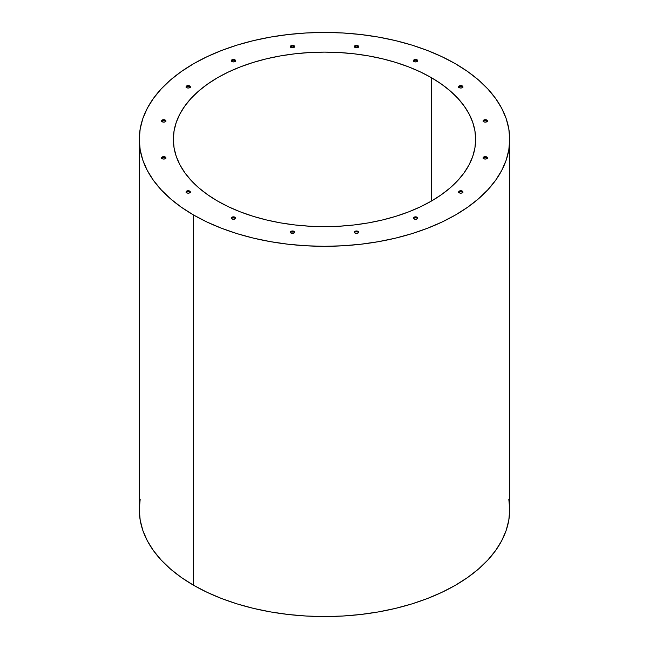 <?xml version="1.0" encoding="UTF-8"?>
<svg xmlns="http://www.w3.org/2000/svg" width="649" height="649" viewBox="0 0 649 649"><rect width="100%" height="100%" fill="white"/><g stroke="black" fill="none" stroke-linecap="round" stroke-linejoin="round"><path stroke-width="0.97" d="M140.184 499.138L139.292 509.619L140.184 520.1L142.845 530.484L147.266 540.658L153.391 550.539L161.163 560.03L170.5 569.027L181.331 577.456L193.54 585.228L193.54 214.989A185.208 106.931 180 0 1 139.292 139.381A185.208 106.931 180 0 1 253.621 40.587A185.208 106.931 180 0 1 455.46 63.772L441.993 56.723L427.399 50.468L411.807 45.073L395.379 40.587L378.262 37.058L360.633 34.502L342.656 32.961L324.5 32.45L306.344 32.961L288.367 34.502L270.738 37.058L253.621 40.587L237.193 45.073L221.601 50.468L207.007 56.723L193.54 63.772L181.331 71.544L170.5 79.973L161.163 88.97L153.391 98.461L147.266 108.342L142.845 118.516L140.184 128.9L139.292 139.381L140.184 149.862L142.845 160.238L147.266 170.419L153.391 180.3L161.163 189.784L170.5 198.789L181.331 207.218L193.54 214.989L207.007 222.039L221.601 228.286L237.193 233.681L253.621 238.175L270.738 241.704L288.367 244.259L306.344 245.793L324.5 246.312L342.656 245.793L360.633 244.259L378.262 241.704L395.379 238.175L411.807 233.681L427.399 228.286L441.993 222.039L455.46 214.989L467.669 207.218L478.5 198.789L487.837 189.784L495.609 180.3L501.734 170.419L506.155 160.238L508.816 149.862L509.708 139.381L508.816 128.9L506.155 118.516L501.734 108.342L495.609 98.461L487.837 88.97L478.5 79.973L467.669 71.544L455.46 63.772A185.208 106.931 180 0 1 509.708 139.381A185.208 106.931 180 0 1 395.379 238.175A185.208 106.931 180 0 1 193.54 214.989L193.54 585.228A185.208 106.931 0 0 0 395.379 608.413A185.208 106.931 0 0 0 509.708 509.619L508.816 499.138M431.382 77.677L431.382 201.085L431.382 77.677A151.152 87.266 180 0 1 475.652 139.381A151.152 87.266 180 0 1 382.342 220.003A151.152 87.266 180 0 1 217.618 201.085A151.152 87.266 180 0 1 173.348 139.381A151.152 87.266 180 0 1 266.658 58.759A151.152 87.266 180 0 1 431.382 77.677L441.336 84.021L450.179 90.901L457.805 98.242L464.14 105.982L469.138 114.046L472.748 122.353L474.922 130.83L475.652 139.381L474.922 147.931L472.748 156.401L469.138 164.708L464.14 172.772L457.805 180.519L450.179 187.861L441.336 194.741L431.382 201.085L420.39 206.836L408.472 211.939L395.752 216.344L382.342 220.003L368.372 222.891L353.989 224.968L339.313 226.225L324.5 226.647L309.687 226.225L295.011 224.968L280.628 222.891L266.658 220.003L253.248 216.344L240.528 211.939L228.61 206.836L217.618 201.085L207.664 194.741L198.821 187.861L191.195 180.519L184.86 172.772L179.862 164.708L176.252 156.401L174.078 147.931L173.348 139.381L174.078 130.83L176.252 122.353L179.862 114.046L184.86 105.982L191.195 98.242L198.821 90.901L207.664 84.021L217.618 77.677L228.61 71.925L240.528 66.823L253.248 62.418L266.658 58.759L280.628 55.871L295.011 53.794L309.687 52.537L324.5 52.115L339.313 52.537L353.989 53.794L368.372 55.871L382.342 58.759L395.752 62.418L408.472 66.823L420.39 71.925L431.382 77.677M231.466 60.917L233.429 60.154L234.938 60.519L234.938 59.822A2.125 1.233 180 0 1 235.563 60.69A2.125 1.233 180 0 1 234.248 61.825A2.125 1.233 180 0 1 231.928 61.558A2.125 1.233 180 0 1 231.304 60.69A2.125 1.233 180 0 1 232.618 59.554A2.125 1.233 180 0 1 234.938 59.822L234.938 60.519A2.125 1.233 0 0 0 231.385 61.038M290.557 46.785L292.521 46.022L294.029 46.387L294.029 45.69A2.125 1.233 180 0 1 294.646 46.558A2.125 1.233 180 0 1 293.332 47.693A2.125 1.233 180 0 1 291.012 47.426A2.125 1.233 180 0 1 290.395 46.558A2.125 1.233 180 0 1 291.709 45.422A2.125 1.233 180 0 1 294.029 45.69L294.029 46.387A2.125 1.233 0 0 0 290.476 46.906M354.516 46.785L356.479 46.022L357.988 46.387L357.988 45.69A2.125 1.233 180 0 1 358.605 46.558A2.125 1.233 180 0 1 357.291 47.693A2.125 1.233 180 0 1 354.971 47.426A2.125 1.233 180 0 1 354.354 46.558A2.125 1.233 180 0 1 355.668 45.422A2.125 1.233 180 0 1 357.988 45.69L357.988 46.387A2.125 1.233 0 0 0 354.435 46.906M413.6 60.917L415.571 60.154L417.072 60.519L417.072 59.822A2.125 1.233 180 0 1 417.696 60.69A2.125 1.233 180 0 1 416.382 61.825A2.125 1.233 180 0 1 414.062 61.558A2.125 1.233 180 0 1 413.437 60.69A2.125 1.233 180 0 1 414.752 59.554A2.125 1.233 180 0 1 417.072 59.822L417.072 60.519A2.125 1.233 0 0 0 413.527 61.038M459.289 86.625L462.299 86.625L462.299 85.936A2.125 1.233 180 0 1 462.924 86.804A2.125 1.233 180 0 1 461.609 87.94A2.125 1.233 180 0 1 459.289 87.672A2.125 1.233 180 0 1 458.665 86.804A2.125 1.233 180 0 1 459.979 85.668A2.125 1.233 180 0 1 462.299 85.936L462.299 86.625A2.125 1.233 0 0 0 458.754 87.153M483.765 120.746L486.774 120.746L486.774 120.049A2.125 1.233 180 0 1 487.399 120.917A2.125 1.233 180 0 1 486.085 122.053A2.125 1.233 180 0 1 483.765 121.785A2.125 1.233 180 0 1 483.14 120.917A2.125 1.233 180 0 1 484.454 119.781A2.125 1.233 180 0 1 486.774 120.049L486.774 120.746A2.125 1.233 0 0 0 483.229 121.266M483.302 158.072L485.274 157.309L486.774 157.666L486.774 156.977A2.125 1.233 180 0 1 487.399 157.845A2.125 1.233 180 0 1 486.085 158.981A2.125 1.233 180 0 1 483.765 158.713A2.125 1.233 180 0 1 483.14 157.845A2.125 1.233 180 0 1 484.454 156.709A2.125 1.233 180 0 1 486.774 156.977L486.774 157.666A2.125 1.233 0 0 0 483.229 158.194M186.239 87.023L187.391 86.358L189.711 86.625L189.711 85.936A2.125 1.233 180 0 1 190.335 86.804A2.125 1.233 180 0 1 189.021 87.94A2.125 1.233 180 0 1 186.701 87.672A2.125 1.233 180 0 1 186.076 86.804A2.125 1.233 180 0 1 187.391 85.668A2.125 1.233 180 0 1 189.711 85.936L189.711 86.625A2.125 1.233 0 0 0 186.166 87.153M161.763 121.144L163.726 120.381L165.235 120.746L165.235 120.049A2.125 1.233 180 0 1 165.86 120.917A2.125 1.233 180 0 1 164.546 122.053A2.125 1.233 180 0 1 162.226 121.785A2.125 1.233 180 0 1 161.601 120.917A2.125 1.233 180 0 1 162.915 119.781A2.125 1.233 180 0 1 165.235 120.049L165.235 120.746A2.125 1.233 0 0 0 161.682 121.266M161.763 158.072L163.726 157.309L165.235 157.666L165.235 156.977A2.125 1.233 180 0 1 165.86 157.845A2.125 1.233 180 0 1 164.546 158.981A2.125 1.233 180 0 1 162.226 158.713A2.125 1.233 180 0 1 161.601 157.845A2.125 1.233 180 0 1 162.915 156.709A2.125 1.233 180 0 1 165.235 156.977L165.235 157.666A2.125 1.233 0 0 0 161.682 158.194M186.239 192.185L188.202 191.423L189.711 191.788L189.711 191.09A2.125 1.233 180 0 1 190.335 191.958A2.125 1.233 180 0 1 189.021 193.094A2.125 1.233 180 0 1 186.701 192.826A2.125 1.233 180 0 1 186.076 191.958A2.125 1.233 180 0 1 187.391 190.822A2.125 1.233 180 0 1 189.711 191.09L189.711 191.788A2.125 1.233 0 0 0 186.166 192.307M231.928 217.894L234.938 217.894L234.938 217.204A2.125 1.233 180 0 1 235.563 218.072A2.125 1.233 180 0 1 234.248 219.208A2.125 1.233 180 0 1 231.928 218.94A2.125 1.233 180 0 1 231.304 218.072A2.125 1.233 180 0 1 232.618 216.936A2.125 1.233 180 0 1 234.938 217.204L234.938 217.894A2.125 1.233 0 0 0 231.385 218.421M291.012 232.026L294.029 232.026L294.029 231.336A2.125 1.233 180 0 1 294.646 232.204A2.125 1.233 180 0 1 293.332 233.34A2.125 1.233 180 0 1 291.012 233.072A2.125 1.233 180 0 1 290.395 232.204A2.125 1.233 180 0 1 291.709 231.068A2.125 1.233 180 0 1 294.029 231.336L294.029 232.026A2.125 1.233 0 0 0 290.476 232.553M354.516 232.423L355.668 231.758L357.988 232.026L357.988 231.336A2.125 1.233 180 0 1 358.605 232.204A2.125 1.233 180 0 1 357.291 233.34A2.125 1.233 180 0 1 354.971 233.072A2.125 1.233 180 0 1 354.354 232.204A2.125 1.233 180 0 1 355.668 231.068A2.125 1.233 180 0 1 357.988 231.336L357.988 232.026A2.125 1.233 0 0 0 354.435 232.553M413.6 218.291L414.752 217.626L417.072 217.894L417.072 217.204A2.125 1.233 180 0 1 417.696 218.072A2.125 1.233 180 0 1 416.382 219.208A2.125 1.233 180 0 1 414.062 218.94A2.125 1.233 180 0 1 413.437 218.072A2.125 1.233 180 0 1 414.752 216.936A2.125 1.233 180 0 1 417.072 217.204L417.072 217.894A2.125 1.233 0 0 0 413.527 218.421M458.827 192.185L460.798 191.423L462.299 191.788L462.299 191.09A2.125 1.233 180 0 1 462.924 191.958A2.125 1.233 180 0 1 461.609 193.094A2.125 1.233 180 0 1 459.289 192.826A2.125 1.233 180 0 1 458.665 191.958A2.125 1.233 180 0 1 459.979 190.822A2.125 1.233 180 0 1 462.299 191.09L462.299 191.788A2.125 1.233 0 0 0 458.754 192.307M235.473 61.038A2.125 1.233 0 0 0 234.938 60.519L235.4 60.917M294.565 46.906A2.125 1.233 0 0 0 294.029 46.387L294.484 46.785M358.524 46.906A2.125 1.233 0 0 0 357.988 46.387L358.443 46.785M417.615 61.038A2.125 1.233 0 0 0 417.072 60.519L417.534 60.917M462.834 87.153A2.125 1.233 0 0 0 462.299 86.625L462.761 87.023M487.318 121.266A2.125 1.233 0 0 0 486.774 120.746L487.237 121.144M487.318 158.194A2.125 1.233 0 0 0 486.774 157.666L487.237 158.072M190.246 87.153A2.125 1.233 0 0 0 189.711 86.625L190.173 87.023M165.771 158.194A2.125 1.233 0 0 0 165.235 157.666L165.698 158.072M190.246 192.307A2.125 1.233 0 0 0 189.711 191.788L190.173 192.185M235.473 218.421A2.125 1.233 0 0 0 234.938 217.894L235.4 218.291M294.565 232.553A2.125 1.233 0 0 0 294.029 232.026L294.484 232.423M358.524 232.553A2.125 1.233 0 0 0 357.988 232.026L358.443 232.423M462.834 192.307A2.125 1.233 0 0 0 462.299 191.788L462.761 192.185M417.615 218.421A2.125 1.233 0 0 0 417.072 217.894M165.771 121.266A2.125 1.233 0 0 0 165.235 120.746M139.292 139.381L139.292 509.619A185.208 106.931 0 0 0 193.54 585.228L207.007 592.277L221.601 598.532L237.193 603.927L253.621 608.413L270.738 611.942L288.367 614.498L306.344 616.039L324.5 616.55L342.656 616.039L360.633 614.498L378.262 611.942L395.379 608.413L411.807 603.927L427.399 598.532L441.993 592.277L455.46 585.228L467.669 577.456L478.5 569.027L487.837 560.03L495.609 550.539L501.734 540.658L506.155 530.484L508.816 520.1L509.708 509.619L509.708 139.381M234.938 59.822L235.563 60.69L234.248 61.825L232.618 61.825L231.304 60.69L232.618 59.554L234.938 59.822M294.029 45.69L294.484 47.028L293.332 47.693L291.012 47.426L290.395 46.558L291.709 45.422L294.029 45.69M357.988 45.69L358.443 47.028L357.291 47.693L354.971 47.426L354.354 46.558L355.668 45.422L357.988 45.69M417.072 59.822L417.696 60.69L416.382 61.825L414.752 61.825L413.437 60.69L414.752 59.554L417.072 59.822M462.299 85.936L462.924 86.804L461.609 87.94L459.979 87.94L458.665 86.804L459.979 85.668L462.299 85.936M486.774 120.049L487.399 120.917L486.085 122.053L484.454 122.053L483.14 120.917L484.454 119.781L486.774 120.049M486.774 156.977L487.399 157.845L486.085 158.981L484.454 158.981L483.14 157.845L484.454 156.709L486.774 156.977M189.711 85.936L190.335 86.804L189.021 87.94L187.391 87.94L186.076 86.804L187.391 85.668L189.711 85.936M165.235 120.049L165.86 120.917L164.546 122.053L162.915 122.053L161.601 120.917L162.915 119.781L165.235 120.049M165.235 156.977L165.86 157.845L164.546 158.981L162.915 158.981L161.601 157.845L162.915 156.709L165.235 156.977M189.711 191.09L190.335 191.958L189.021 193.094L187.391 193.094L186.076 191.958L187.391 190.822L189.711 191.09M234.938 217.204L235.563 218.072L234.248 219.208L232.618 219.208L231.304 218.072L232.618 216.936L234.938 217.204M294.029 231.336L294.484 232.675L293.332 233.34L291.012 233.072L290.395 232.204L291.709 231.068L294.029 231.336M357.988 231.336L358.443 232.675L357.291 233.34L354.971 233.072L354.354 232.204L355.668 231.068L357.988 231.336M417.072 217.204L417.696 218.072L416.382 219.208L414.752 219.208L413.437 218.072L414.752 216.936L417.072 217.204M462.299 191.09L462.924 191.958L461.609 193.094L459.979 193.094L458.665 191.958L459.979 190.822L462.299 191.09M290.395 46.558L290.395 47.255M413.437 60.69L413.437 61.387M458.665 86.804L458.665 87.493M483.14 120.917L483.14 121.614M483.14 157.845L483.14 158.543M186.076 86.804L186.076 87.493M161.601 120.917L161.601 121.614M161.601 157.845L161.601 158.543M186.076 191.958L186.076 192.656M290.395 232.204L290.395 232.894M413.437 218.072L413.437 218.762M458.665 191.958L458.665 192.656M462.924 191.958L462.924 192.656M358.605 232.204L358.605 232.894M235.563 218.072L235.563 218.762M190.335 191.958L190.335 192.656M165.86 157.845L165.86 158.543M165.86 120.917L165.86 121.614M190.335 86.804L190.335 87.493M487.399 157.845L487.399 158.543M487.399 120.917L487.399 121.614M462.924 86.804L462.924 87.493M358.605 46.558L358.605 47.255M235.563 60.69L235.563 61.387"/></g></svg>
